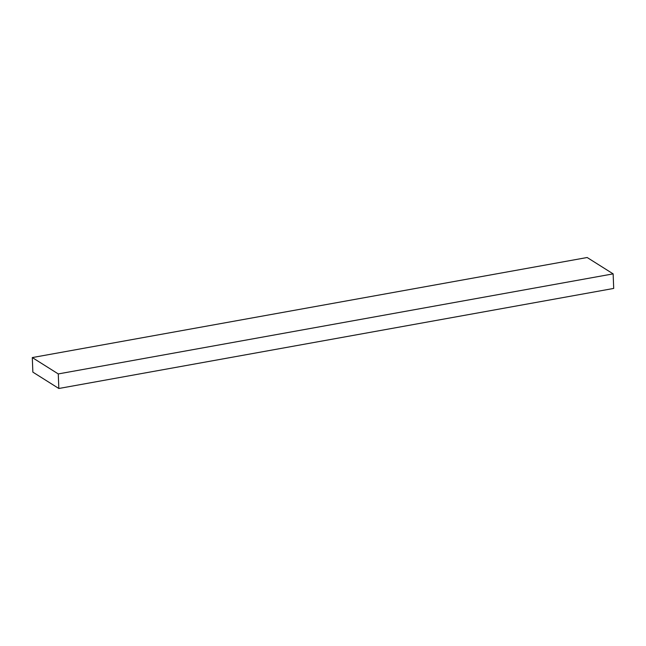 <?xml version="1.0" encoding="UTF-8"?>
<svg xmlns="http://www.w3.org/2000/svg" width="646" height="646" viewBox="0 0 646 646"><rect width="100%" height="100%" fill="white"/><g stroke="black" fill="none" stroke-linecap="round" stroke-linejoin="round"><path stroke-width="0.97" d="M58.834 388.488L32.857 372.128L32.3 357.569L58.269 373.929L58.834 388.488L613.7 288.431L58.834 388.488L32.857 372.128L32.3 357.569L587.166 257.512L32.3 357.569L58.269 373.929L613.143 273.872L58.269 373.929L58.834 388.488M613.7 288.431L613.143 273.872L587.166 257.512L613.143 273.872L613.7 288.431"/></g></svg>
